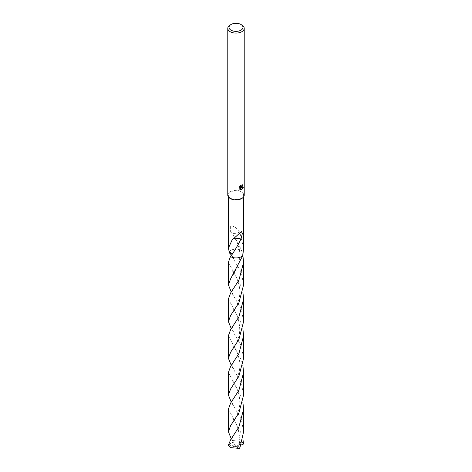 <?xml version="1.0" encoding="UTF-8"?>
<svg xmlns="http://www.w3.org/2000/svg" width="472" height="472" viewBox="0 0 472 472"><rect width="100%" height="100%" fill="white"/><g stroke="black" fill="none" stroke-linecap="round" stroke-linejoin="round"><path stroke-width="0.35" stroke-dasharray="2.36 1.77" d="M227.781 195.142A8.219 4.744 180 0 1 230.188 191.785A8.219 4.744 180 0 1 239.145 190.759A8.219 4.744 180 0 1 244.219 195.142M229.18 251.594A7.605 4.39 180 0 1 230.619 250.431A7.605 4.39 180 0 1 241.552 250.538L242.868 255.24M241.558 250.538A7.611 4.39 180 0 0 241.381 250.431A7.611 4.39 180 0 0 229.18 251.588A7.605 4.39 180 0 1 230.625 250.431A7.605 4.39 180 0 1 241.558 250.538C238.26 242.938 234.796 236.932 231.15 232.519A7.605 4.39 180 0 0 231.038 232.59A5.068 2.926 0 0 0 236.165 233.675L231.162 232.531M243.605 248.172L239.776 232.094A7.605 4.39 0 0 0 239.652 232.059L235.139 227.174L230.625 225.421L230.625 232.1L231.038 232.59M241.375 198.246A7.605 4.39 180 0 1 233.091 199.196A7.605 4.39 180 0 1 228.395 195.142A7.605 4.39 180 0 1 230.625 192.039A7.605 4.39 180 0 1 238.909 191.083A7.605 4.39 180 0 1 243.605 195.142A7.605 4.39 180 0 1 241.375 198.246M242.661 184.971L242.697 184.511A7.812 4.508 180 0 1 242.201 184.93L240.755 186.664M242.201 184.93L242.496 185.101M239.823 186.688L239.516 186.511L239.823 189.337M240.277 186.056L240.39 185.443L240.69 185.614M240.696 185.172L239.28 186.965M242.697 184.511L242.992 184.682M242.891 187.543L240.732 187.437M239.516 189.16L240.036 189.52M240.277 187.461L241.334 189.52M241.133 189.591L241.428 189.756M242.974 187.284L243.275 187.461M239.652 232.059L236.165 233.675M239.776 232.094L236.159 233.669M229.18 251.588L230.442 256.538L232.218 253.859M232.224 239.717L235.841 238.148M232.348 239.758L233.469 238.867M230.188 24.992A8.219 4.744 180 0 1 241.811 24.992M228.395 409.165L241.375 433.597L242.868 438.801M228.442 445.066L234.968 446.005L236 446.842L243.257 443.273A7.605 4.39 180 0 1 243.558 444.099M243.257 443.273L241.375 441.426L232.637 440.523L231.274 438.807M228.395 335.745L241.381 360.171L242.868 365.381M243.605 395.017L241.375 382.733L231.268 365.381M228.395 262.32L241.381 286.752L242.868 291.956M243.605 321.591L241.381 309.308L231.268 291.962M228.395 372.455L241.375 396.887L242.868 402.091M243.605 431.732L241.375 419.449L231.268 402.091M228.395 299.036L241.381 323.462L242.868 328.671M243.605 358.307L241.381 346.023L231.268 328.665M243.605 284.882L241.381 272.598L231.268 255.246M229.067 445.149L231.87 441.869L231.976 439.839M242.932 444.4L237.032 446.913L228.743 445.898M241.316 444.17L240.13 441.709L238.802 446.789L240.024 447.291M237.032 446.913L236.454 447.055L240.13 441.709M234.968 446.005L235.546 445.993L231.87 441.869M234.968 445.987L236 446.842L237.032 446.896M235.546 445.993L232.637 440.523M236.454 447.055L239.363 448.4M228.395 196.942L228.395 195.142M240.177 189.614L239.876 189.443M232.749 234.82C236.136 239.162 239.499 247.251 239.735 252.921M243.605 196.942L243.605 195.142M233.569 258.562C232.33 256.803 231.888 255.488 232.242 254.609L233.563 251.93M232.602 239.481L240.236 232.395M233.056 441.344C231.722 439.615 231.894 437.656 233.587 435.455M232.731 381.653L235.622 386.32C238.484 391.046 239.864 396.893 239.77 403.861C239.387 411.92 234.997 419.567 232.725 422.54M233.563 368.691C231.711 366.596 231.717 364.378 233.587 362.036M232.731 308.228C237.209 313.673 239.552 321.09 239.764 330.477C239.422 334.046 238.909 336.701 238.218 338.453C237.074 341.923 235.245 345.474 232.725 349.115M233.563 295.271C231.717 293.171 231.722 290.958 233.581 288.616M239.729 252.915C240.307 256.325 239.068 263.6 237.44 267.176L232.725 275.689M232.72 418.345C234.195 420.682 235.546 421.956 238.124 428.735L239.817 438.299L238.72 446.919M233.569 405.413C231.256 400.893 231.941 402.286 233.569 398.775M232.72 344.926C235.351 349.121 237.652 351.894 239.369 360.183C241.546 369.187 236.861 380.42 232.731 385.819M233.569 331.987C231.286 327.456 231.899 328.907 233.569 325.356M232.72 271.5C235.64 276.191 237.563 278.338 239.381 286.805C240.189 291.607 239.894 296.298 238.49 300.888C236.549 306.298 234.631 310.133 232.731 312.393"/><path stroke-width="0.71" d="M240.69 185.614L240.891 186.77L241.811 186.599L242.496 185.101A8.219 4.744 0 0 0 242.992 184.682L241.811 187.307L241.027 187.608L243.275 187.461L241.811 189.596L241.428 189.756L240.572 187.632L240.572 189.773L239.823 189.337L239.823 186.688M240.938 24.485L241.811 24.992A8.219 4.744 180 0 1 244.219 28.344A8.219 4.744 180 0 1 241.811 31.701A8.219 4.744 180 0 1 232.855 32.733A8.219 4.744 180 0 1 227.781 28.344A8.219 4.744 180 0 1 230.188 24.992L231.062 24.485A6.986 4.036 180 0 1 240.938 24.485A6.986 4.036 180 0 1 240.938 30.19A6.986 4.036 180 0 1 231.062 30.19A6.986 4.036 180 0 1 231.062 24.485L230.188 24.992M244.219 28.344L244.219 195.142A8.219 4.744 180 0 1 241.811 198.5A8.219 4.744 180 0 1 232.855 199.526A8.219 4.744 180 0 1 227.781 195.142L227.781 28.344M239.587 187.148L240.991 185.337M240.85 239.286C237.204 246.59 233.74 252.343 230.448 256.532A7.605 4.39 180 0 0 241.381 256.644A7.605 4.39 180 0 0 242.82 255.482L242.82 255.482A7.605 4.39 180 0 1 241.375 256.638A7.605 4.39 180 0 1 230.448 256.532L228.395 262.32L228.395 284.882L230.619 278.81L242.82 255.482L243.605 248.172L243.605 196.942M232.218 253.859L229.18 251.594L228.395 248.172L232.224 239.717A7.605 4.39 0 0 0 232.348 239.758L241.375 231.634L242.39 233.398L240.962 239.239A7.605 4.39 180 0 1 240.838 239.298L235.841 238.142L233.469 238.867M242.661 184.971L240.732 187.437L241.027 187.608M240.755 186.664L240.277 186.056M240.036 189.52L240.277 187.461L240.572 187.632M241.334 189.52L242.891 187.543M240.277 189.602L240.572 189.773M240.962 239.239A5.068 2.926 0 0 0 235.835 238.153M242.868 438.801L243.558 444.099L241.316 444.17M231.274 438.807L228.395 431.732L230.625 425.656L238.909 412.841L243.605 395.017L243.605 372.455L238.915 390.267L230.625 403.094L228.395 409.165L228.395 431.732M242.868 365.381L243.605 372.455M231.268 365.381L228.395 358.307L230.619 352.236L238.915 339.415L243.605 321.591L243.605 299.036L238.92 316.842L230.619 329.674L228.395 335.745L228.395 358.307M242.82 255.482A7.611 4.39 180 0 1 230.619 256.644A7.611 4.39 180 0 1 230.442 256.538M242.868 291.956L243.605 299.036M230.625 439.804L228.442 445.066A7.605 4.39 180 0 0 228.743 445.898L230.625 447.633L239.363 448.4L240.024 447.291L243.605 431.732L243.605 409.165L238.897 427.012L230.625 439.804M242.868 402.091L243.605 409.165M231.268 402.091L228.395 395.017L230.625 388.946L238.915 376.125L243.605 358.307L243.605 335.745L238.903 353.581L230.619 366.384L228.395 372.455L228.395 395.017M242.868 328.671L243.605 335.745M231.268 328.665L228.395 321.591L230.619 315.52L238.903 302.723L243.605 284.882L243.605 262.32L238.909 280.156L230.619 292.959L228.395 299.036L228.395 321.591M242.868 255.24L243.605 262.32M231.268 291.962L228.395 284.882M229.18 251.588L231.268 255.246M228.395 248.172L228.395 196.942M240.891 186.77L240.596 186.599"/></g></svg>
